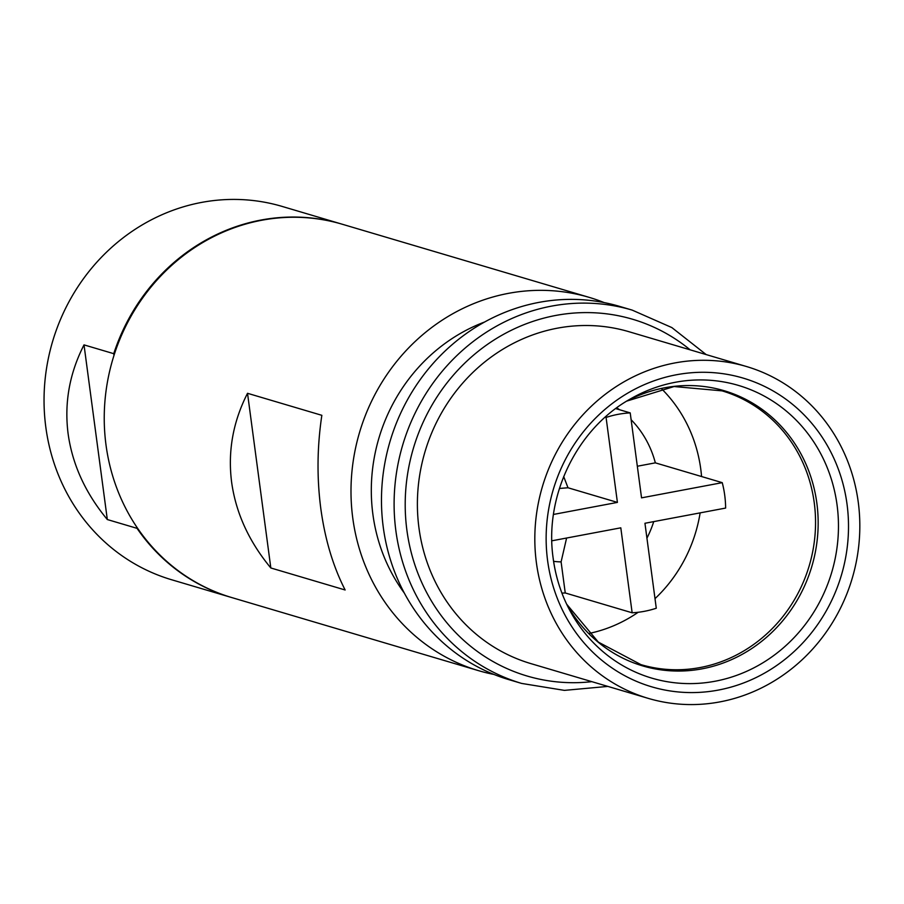 <?xml version="1.0" encoding="UTF-8"?>
<svg xmlns="http://www.w3.org/2000/svg" width="904" height="904" viewBox="0 0 904 904"><rect width="100%" height="100%" fill="white"/><g stroke="black" fill="none" stroke-linecap="round" stroke-linejoin="round"><path stroke-width="1.36" d="M341.972 224.147A194.665 181.738 106.5 0 0 341.599 224.045L282.15 206.428A194.665 181.738 106.5 0 0 45.821 427.185A194.665 181.738 106.5 0 0 77.586 510.726A194.665 181.738 106.5 0 0 171.568 579.735L231.028 597.352A194.665 181.738 106.5 0 0 231.401 597.454M107.316 519.54L84.015 344.876C69.484 373.352 64.184 402.992 68.116 433.796C72.399 464.577 85.473 493.155 107.316 519.54L137.046 528.343A194.665 181.738 106.5 0 0 231.028 597.352M84.015 344.876L113.746 353.679L113.983 355.464M136.899 527.258L137.046 528.343M341.599 224.045A194.665 181.738 106.5 0 0 113.746 353.679M604.121 302.569A194.665 181.738 106.5 0 0 589.103 297.348L342.345 224.26A194.665 181.738 106.5 0 0 106.017 445.017A194.665 181.738 106.5 0 0 231.774 597.567L478.532 670.655A194.665 181.738 106.5 0 0 493.979 674.452M231.627 482.227C227.695 451.424 232.995 421.784 247.526 393.296L321.847 415.32C317.134 446.7 316.784 477.809 320.818 508.636C325.011 539.394 333.113 566.503 345.147 589.984L270.827 567.972C248.984 541.586 235.91 512.997 231.627 482.227M589.103 297.348A194.665 181.738 106.5 0 0 352.775 518.105A194.665 181.738 106.5 0 0 478.532 670.655M484.623 322.005A173.037 161.545 106.5 0 0 372.889 514.319A173.037 161.545 106.5 0 0 404.337 593.08M521.642 683.424A194.665 181.738 106.5 0 1 395.884 530.874A194.665 181.738 106.5 0 1 632.212 310.117L619.568 306.377A194.665 181.738 106.5 0 0 383.251 527.134A194.665 181.738 106.5 0 0 508.997 679.684L521.642 683.424L564.401 690.374L607.872 686.407M746.467 366.515L629.037 331.734A173.037 161.545 106.5 0 0 418.97 527.959A173.037 161.545 106.5 0 0 530.75 663.57L648.179 698.351A173.037 161.545 106.5 0 0 858.246 502.115A173.037 161.545 106.5 0 0 746.467 366.515A173.037 161.545 106.5 0 0 536.4 562.751A173.037 161.545 106.5 0 0 648.179 698.351M661.332 388.55A142.753 133.272 -73.5 0 1 700.769 469.119A142.753 133.272 -73.5 0 1 701.56 476.532M700.137 512.873A142.753 133.272 -73.5 0 1 655.004 598.651M638.167 612.279A142.753 133.272 -73.5 0 1 588.786 633.501M553.474 514.444L617.409 502.398L606.075 417.445A100.581 93.903 -73.5 0 1 618.031 414.348A100.581 93.903 -73.5 0 1 630.212 412.891L615.726 408.608M616.788 407.817A100.581 93.903 -73.5 0 1 619.522 409.727M631.128 419.727A100.581 93.903 -73.5 0 1 655.343 462.848L637.331 466.238M630.212 412.891L641.546 497.855L722.239 482.657L655.343 462.848M722.239 482.657A100.581 93.903 -73.5 0 1 725.629 508.071L644.947 523.269L656.281 608.234A100.581 93.903 -73.5 0 1 644.315 611.33A100.581 93.903 -73.5 0 1 632.145 612.788L620.799 527.823L551.847 540.807M653.728 521.619A100.581 93.903 -73.5 0 1 646.925 538.162M563.689 476.555L567.994 487.764L559.418 488.454M567.994 487.764L617.409 502.398M632.145 612.788L565.249 592.967L561.101 561.881L566.605 538.027M561.101 561.881A69.212 64.613 -73.5 0 1 553.598 561.327M565.249 592.967A100.581 93.903 -73.5 0 1 561.915 593.08M606.075 417.445L605.217 417.185M270.827 567.972L247.526 393.296M690.147 349.837A186.021 173.658 106.5 0 0 494.047 339.994A186.021 173.658 106.5 0 0 406.902 530.241A186.021 173.658 106.5 0 0 591.86 681.661M847.037 504.229A160.991 150.29 106.5 0 0 676.294 374.787A160.991 150.29 106.5 0 0 547.609 560.638A160.991 150.29 106.5 0 0 718.364 690.08A160.991 150.29 106.5 0 0 847.037 504.229M837.07 505.042A152.629 142.493 106.5 0 0 630.789 398.732C577.001 428.36 543.948 496.194 553.214 558.604C555.598 576.289 560.762 592.866 568.718 608.324A152.629 142.493 106.5 0 0 739.562 674.271A152.629 142.493 106.5 0 0 837.07 505.042M566.672 604.2A143.499 133.961 106.5 0 0 727.245 661.457A143.499 133.961 106.5 0 0 816.854 503.166A143.499 133.961 106.5 0 0 626.834 401.082L674.068 386.539L722.025 390.856A142.753 133.272 106.5 0 1 814.244 502.726A142.753 133.272 106.5 0 1 640.936 664.621L598.358 642.122L566.661 604.188M553.203 558.706A152.629 142.493 106.5 0 0 568.718 608.324M632.212 310.117L671.853 327.576L706.16 354.571"/></g></svg>
